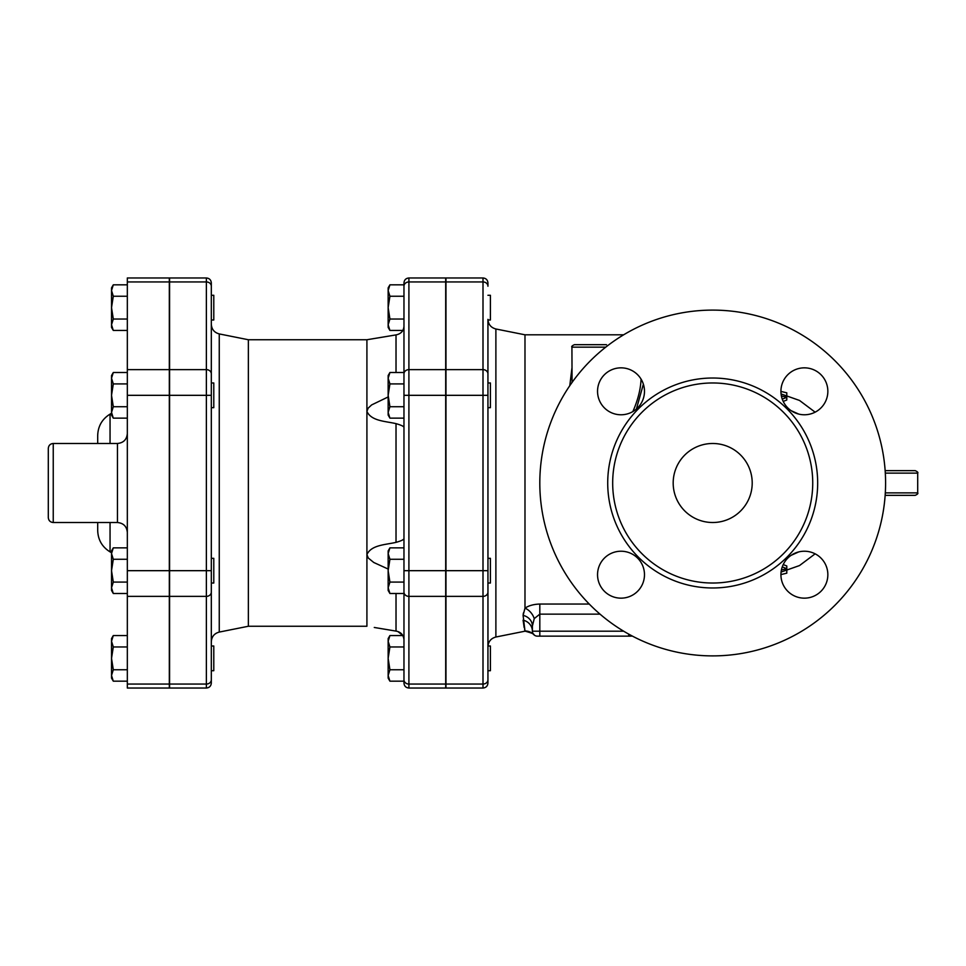 <?xml version="1.0" encoding="UTF-8"?>
<svg xmlns="http://www.w3.org/2000/svg" width="966" height="966" viewBox="0 0 966 966"><rect width="100%" height="100%" fill="white"/><g stroke="black" fill="none" stroke-linecap="round" stroke-linejoin="round"><path stroke-width="1.45" d="M213.788 658.365L213.788 646.013L211.312 646.013L211.312 670.706L213.788 670.706L213.788 658.365M211.312 583.029L213.788 583.029L213.788 558.336L211.312 558.336M211.312 679.774A4.939 4.275 180 0 1 206.374 684.061L206.374 688.034C209.368 687.744 211.023 686.089 211.312 683.095L211.312 395.323L211.312 407.664L213.788 407.664L213.788 382.971L211.312 382.971L211.312 324.238C211.663 329.346 214.307 332.582 219.258 333.922L219.258 632.078C214.307 633.418 211.663 636.654 211.312 641.762M113.3 669.764L111.525 675.476L111.525 658.365L113.3 669.764L127.331 669.764M111.525 641.255L113.3 646.954L111.525 658.365L111.525 638.598L113.3 635.543L111.525 641.255M113.3 681.175L111.525 678.12L111.525 675.476L113.3 681.175L127.331 681.175M113.3 559.278L111.525 570.677L111.525 553.566L113.3 559.278L127.331 559.278M111.525 553.566L111.525 550.922L113.3 547.867L111.525 553.566M113.3 582.087L111.525 587.787L111.525 570.677L113.3 582.087L127.331 582.087M111.525 590.443L113.3 593.498L111.525 590.443L111.525 587.787L113.3 593.498L127.331 593.498M111.525 375.557L113.3 372.502L111.525 378.213L111.525 375.557L113.3 372.502L127.331 372.502M113.3 383.913L111.525 395.323L111.525 378.213L113.3 383.913L127.331 383.913M113.3 418.133L111.525 415.078L111.525 412.434L113.3 418.133L127.331 418.133M111.525 395.323L113.3 406.722L111.525 412.434L111.525 395.323M127.331 635.543L113.3 635.543M127.331 646.954L113.3 646.954M127.331 547.867L113.3 547.867M127.331 406.722L113.3 406.722M211.312 319.988L213.788 319.988L213.788 295.294L211.312 295.294M113.3 330.457L111.525 327.402L111.525 324.745L113.3 330.457L127.331 330.457M113.3 284.825L111.525 290.524L111.525 287.88L113.3 284.825L127.331 284.825M111.525 307.635L113.3 319.046L111.525 324.745L111.525 290.524L113.3 296.236L111.525 307.635M127.331 319.046L113.3 319.046M127.331 296.236L113.3 296.236M487.939 670.706L490.414 670.706L490.414 646.013L487.963 646.013L487.939 373.902A4.939 4.275 0 0 0 483 369.628L483 570.677L487.939 570.677L487.939 679.774L487.939 592.098A4.939 4.275 0 0 1 483 596.372L483 688.034C485.995 687.744 487.649 686.089 487.939 683.095L487.939 679.774A4.939 4.275 180 0 1 483 684.061L445.954 684.061L445.954 277.966L483 277.966L483 281.939A4.939 4.275 0 0 1 487.939 286.226L487.939 282.905L487.939 286.226M524.61 629.12L524.985 631.196L495.884 637.017C490.945 638.357 488.289 641.593 487.939 646.701L487.939 583.029L490.414 583.029L490.414 558.336L487.939 558.336M487.939 407.664L490.414 407.664L490.414 382.971L487.939 382.971L487.939 319.348C488.289 324.407 490.945 327.643 495.884 328.983L495.884 637.017M389.926 681.175L388.151 678.12L388.151 675.476L389.926 681.175L403.969 681.175L403.969 669.764L389.926 669.764L388.151 675.476L388.151 658.365L389.926 669.764M389.926 635.543L388.151 641.255L388.151 638.598L389.926 635.543L402.858 635.543M389.926 646.954L388.151 658.365L388.151 641.255L389.926 646.954L403.969 646.954L403.969 669.764M389.926 593.498L388.151 590.443L388.151 587.787L389.926 593.498L403.969 593.498L403.969 582.087L389.926 582.087L388.151 587.787L388.151 570.677L389.926 582.087M388.151 553.566L389.926 559.278L388.151 570.677L388.151 550.922L389.926 547.867L388.151 553.566M388.151 395.323L389.926 406.722L388.151 412.434L388.151 378.213L389.926 383.913L388.151 395.323M389.926 418.133L388.151 415.078L388.151 412.434L389.926 418.133L403.969 418.133M388.151 378.213L388.151 375.557L389.926 372.502L388.151 378.213M403.969 559.278L389.926 559.278M403.969 547.867L389.926 547.867M389.926 383.913L403.969 383.913L403.969 372.502L389.926 372.502M403.969 406.722L389.926 406.722M403.969 635.543L403.969 646.954M487.963 319.988L490.414 319.988L490.414 295.294L487.939 295.294M388.151 290.524L389.926 296.236L388.151 307.635L388.151 287.88L389.926 284.825L388.151 290.524M389.926 319.046L388.151 324.745L388.151 307.635L389.926 319.046L403.969 319.046L403.969 296.236L389.926 296.236M389.926 330.457L388.151 327.402L388.151 324.745L389.926 330.457L402.846 330.457M403.969 296.236L403.969 284.825L389.926 284.825M48.3 483L48.3 517.583C48.59 520.577 50.244 522.232 53.239 522.521L53.239 443.479C50.244 443.768 48.59 445.423 48.3 448.417L48.3 483M97.699 522.521L97.699 530.491C98.001 539.813 102.118 546.949 110.052 551.876L110.052 522.521M97.699 443.479L97.699 435.509L97.699 443.479M169.328 684.061L169.328 688.034L127.331 688.034L127.331 277.966L169.328 277.966L169.328 684.061L127.331 684.061M211.312 286.226L211.312 282.905C211.023 279.911 209.368 278.256 206.374 277.966L206.374 281.939A4.939 4.275 0 0 1 211.312 286.226L211.312 395.323L206.374 395.323L206.374 570.677L211.312 570.677M211.312 407.664L211.312 483M206.374 688.034L169.569 688.034L169.569 277.966L206.374 277.966M483 688.034L445.954 688.034L445.954 684.061M402.846 635.543L398.028 631.643M396.036 631.112L374.337 627.477M374.277 627.465L396.024 631.1C400.757 631.957 403.402 634.795 403.969 639.613M388.151 569.046L373.77 562.49L368.3 558.034L366.911 554.629L366.911 626.258L248.359 626.258L219.258 632.078M403.969 427.262C403.534 426.235 400.878 425.028 396.024 423.639C385.374 421.164 371.258 421.116 366.911 411.371L366.911 554.629C371.258 544.884 385.374 544.836 396.024 542.361C400.757 541.045 403.402 539.837 403.969 538.738M403.969 326.387C403.534 331.06 400.878 333.898 396.024 334.9L366.911 339.742L366.911 411.371L368.143 408.171L371.644 404.911L388.151 396.954M376.535 338.16L396.024 334.9L396.024 372.502M219.258 333.922L248.359 339.742L248.359 626.258M403.969 286.226A4.939 4.275 0 0 1 408.908 281.939L408.908 277.966C405.901 278.256 404.259 279.911 403.969 282.905L403.969 683.095C404.259 686.089 405.901 687.744 408.908 688.034L408.908 684.061A4.939 4.275 180 0 1 403.969 679.774M408.908 277.966L445.7 277.966L445.7 688.034L408.908 688.034M572.065 382.427L571.92 347.156L605.754 347.156M641.074 379.143C640.639 389.31 637.898 400.117 632.851 411.564M636.401 409.029L643.368 384.19M571.92 368.275L569.783 385.712M623.65 334.804L524.985 334.804L524.985 608.182A12.353 8.368 -125.7 0 1 534.246 618.614L539.813 614.135L600.019 614.135M589.248 604.04L539.813 604.04C533.618 604.257 528.68 605.634 524.985 608.182L523.089 615.39A12.353 11 180 0 1 532.399 626.053L534.246 618.614M606.491 344.681L574.384 344.681C572.114 345.731 571.292 346.553 571.92 347.156M533.498 634.3L533.812 634.65A12.353 12.316 135.6 0 0 524.985 630.967L523.089 615.39M524.164 627.562L523.089 620.148A12.353 11.399 180 0 1 532.399 631.196A4.939 4.939 0 0 0 537.337 636.135L631.196 636.135A4.939 4.939 0 0 0 632.223 636.026A4.939 4.939 0 0 1 631.196 636.135M533.812 634.65L533.172 633.853M533.015 633.575L532.64 632.718M523.5 612.806L523.186 614.159M532.399 626.053L532.399 631.196L539.813 631.196L539.813 604.04M780.926 574.589L786.795 573.176L786.795 570.701M782.267 566.861L786.795 568.696L781.397 570M786.795 568.696L786.795 565.991L783.209 564.591M791.106 555.341L798.677 551.936M782.267 399.139L786.795 397.304L781.397 396M780.926 391.411L786.795 392.824L786.795 395.299M786.795 397.304L786.795 400.009L783.209 401.409M798.677 414.064L791.106 410.659M885.146 495.353L915.225 495.353C917.507 494.302 918.328 493.481 917.7 492.877L885.315 492.877M885.315 473.123L917.7 473.123C918.328 472.519 917.507 471.698 915.225 470.647L885.146 470.647M885.593 483A172.89 172.89 0 0 1 626.258 632.73A172.89 172.89 0 0 1 626.258 333.27A172.89 172.89 0 0 1 885.593 483M673.181 483A39.521 39.521 0 0 1 732.457 448.779A39.521 39.521 0 0 1 732.457 517.221A39.521 39.521 0 0 1 673.181 483M812.732 483A100.029 100.029 0 0 1 662.688 569.626A100.029 100.029 0 0 1 662.688 396.374A100.029 100.029 0 0 1 812.732 483M621.005 414.776A23.462 23.462 0 0 1 597.543 391.315A23.462 23.462 0 0 1 621.005 367.841A23.462 23.462 0 0 1 644.479 391.315A23.462 23.462 0 0 1 621.005 414.776M780.926 391.315A23.462 23.462 0 0 1 804.388 367.841A23.462 23.462 0 0 1 827.85 391.315A23.462 23.462 0 0 1 804.388 414.776A23.462 23.462 0 0 1 780.926 391.315M804.388 551.224A23.462 23.462 0 0 1 827.85 574.685A23.462 23.462 0 0 1 804.388 598.159A23.462 23.462 0 0 1 780.926 574.685A23.462 23.462 0 0 1 804.388 551.224M644.479 574.685A23.462 23.462 0 0 1 621.005 598.159A23.462 23.462 0 0 1 597.543 574.685A23.462 23.462 0 0 1 621.005 551.224A23.462 23.462 0 0 1 644.479 574.685M53.239 443.479L117.454 443.479L117.454 522.521L53.239 522.521M110.052 443.479L110.052 414.124L111.525 413.267M169.328 570.677L127.331 570.677M169.328 596.372L127.331 596.372M169.328 369.628L127.331 369.628M169.328 395.323L127.331 395.323M169.328 281.939L127.331 281.939M396.024 593.498L396.024 631.1M396.024 423.639L396.024 542.361M169.569 281.939L206.374 281.939L206.374 369.628A4.939 4.275 0 0 1 211.312 373.902M169.569 369.628L206.374 369.628L206.374 395.323L169.569 395.323M211.312 592.098A4.939 4.275 180 0 1 206.374 596.372L206.374 684.061L169.569 684.061M169.569 570.677L206.374 570.677L206.374 596.372L169.569 596.372M403.969 373.902A4.939 4.275 0 0 1 408.908 369.628L408.908 281.939L445.7 281.939M403.969 395.323L408.908 395.323L408.908 369.628L445.7 369.628M403.969 570.677L408.908 570.677L408.908 395.323L445.7 395.323M403.969 592.098A4.939 4.275 0 0 0 408.908 596.372L408.908 570.677L445.7 570.677M445.7 684.061L408.908 684.061L408.908 596.372L445.7 596.372M623.65 631.196L539.813 631.196L539.813 636.135M628.721 634.131L628.721 636.135M445.954 395.323L487.939 395.323M445.954 570.677L483 570.677L483 596.372L445.954 596.372M817.671 483A104.968 104.968 0 0 0 660.213 392.087A104.968 104.968 0 0 0 660.213 573.913A104.968 104.968 0 0 0 817.671 483M445.954 281.939L483 281.939L483 369.628L445.954 369.628M117.454 443.479C123.455 442.899 126.751 439.602 127.331 433.601M117.454 522.521C123.455 523.101 126.751 526.398 127.331 532.399M110.052 551.876L111.525 552.733M110.052 414.124C102.118 419.051 98.001 426.187 97.699 435.509M248.359 339.742L366.911 339.742M524.985 631.196L525.238 631.196C531.735 633.008 534.609 634.179 533.872 634.71L533.872 634.71M524.985 334.804L495.884 328.983M781.071 572.053L799.51 565.557L815.135 553.832M917.7 473.123L917.7 492.877M815.135 412.168L799.51 400.443L781.071 393.947M483 277.966C485.995 278.256 487.649 279.911 487.939 282.905"/></g></svg>
